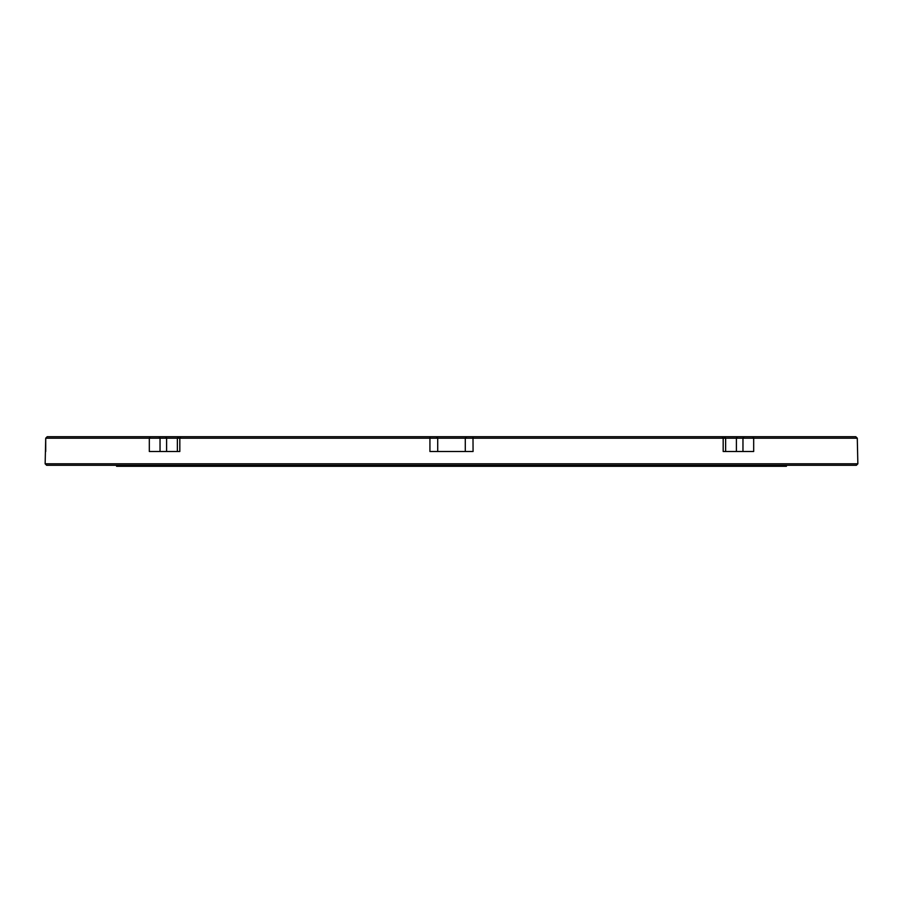<?xml version="1.0" encoding="UTF-8"?>
<svg xmlns="http://www.w3.org/2000/svg" width="903" height="903" viewBox="0 0 903 903"><rect width="100%" height="100%" fill="white"/><g stroke="black" fill="none" stroke-linecap="round" stroke-linejoin="round"><path stroke-width="1.35" d="M856.371 465.293L46.629 465.293L45.15 463.815L857.85 463.815L856.371 465.293M786.434 465.293L786.434 466.275L116.566 466.275L116.566 465.293M726.644 451.5L725.628 451.5L725.628 438.203L437.707 438.203L437.707 451.5M430.009 436.725L429.93 438.203L45.726 438.203L47.193 436.725L436.228 436.725L437.707 438.203L429.93 438.203L429.93 451.5L473.07 451.5L472.991 436.725L855.807 436.725L857.274 438.203L725.628 438.203L724.15 436.725M855.807 436.725L857.286 438.203L857.85 463.815M722.186 436.725L723.179 438.203L723.179 451.5L753.678 451.5L753.678 438.203L752.583 436.725M150.417 436.725L149.322 438.203L149.322 451.5L179.821 451.5L179.821 438.203L180.814 436.725M45.15 463.815L45.714 438.203L45.714 451.5M178.85 436.725L177.372 438.203L177.372 451.5L176.356 451.5M436.228 436.725L472.991 436.725M168.726 451.5L166.603 451.5L166.603 438.203L165.565 436.725M465.293 451.5L465.293 438.203L466.772 436.725M737.435 436.725L736.396 438.203L736.396 451.5L734.274 451.5M158.996 436.725L160.034 438.203L160.034 451.5M742.966 451.5L742.966 438.203L744.004 436.725M47.193 436.725L45.714 438.203"/></g></svg>
